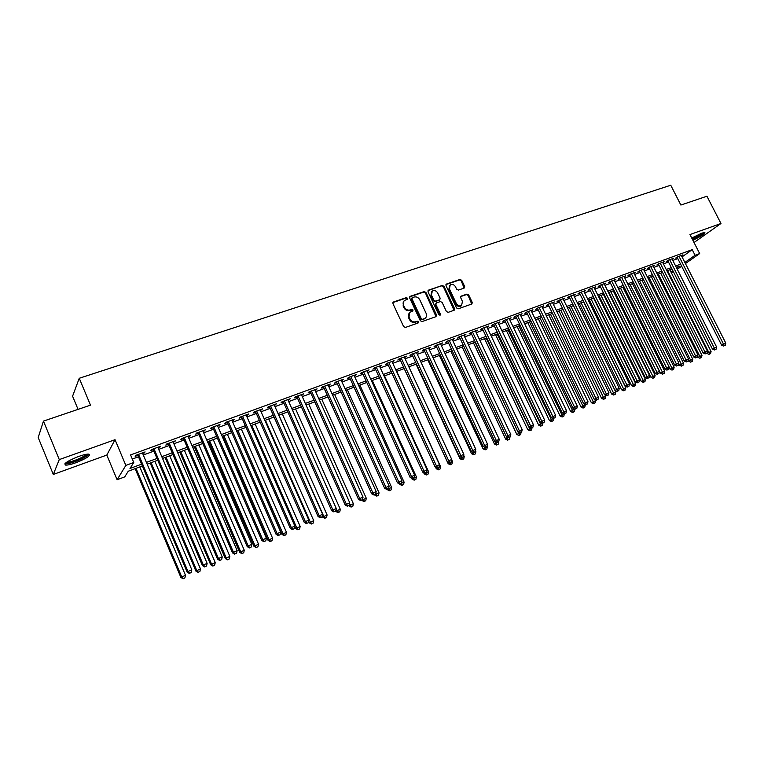 <?xml version="1.0" encoding="UTF-8"?>
<svg xmlns="http://www.w3.org/2000/svg" width="764" height="764" viewBox="0 0 764 764"><rect width="100%" height="100%" fill="white"/><g stroke="black" fill="none" stroke-linecap="round" stroke-linejoin="round"><path stroke-width="1.15" d="M407.546 298.247L406.305 297.645L393.555 301.961L392.944 303.642L403.612 326.591L405.417 327.45L418.128 322.962L418.548 321.778L417.297 321.186L415.664 321.759C413.228 322.332 411.328 321.415 409.943 319.027L409.055 317.127C408.224 315.035 408.597 313.374 410.163 312.142L412.799 311.082L413.037 309.993L411.786 309.401L410.153 309.964C407.718 310.518 405.818 309.601 404.433 307.224L403.545 305.323C402.733 303.27 403.096 301.627 404.624 300.405L407.317 299.316L407.546 298.247M407.107 299.421L405.789 298.17L392.906 302.554M418.08 322.981L416.772 321.692L415.138 322.265L415.664 321.759M412.579 311.177L411.271 309.907L409.638 310.48L410.153 309.964M692.872 240.24C700.913 236.506 704.914 233.918 704.866 232.476L701.724 233.173L691.735 238.024M78.702 456.423C67.815 460.778 63.431 463.662 65.542 465.085C67.576 465.238 71.004 464.464 75.808 462.764C86.552 458.457 90.897 455.592 88.853 454.15C86.876 453.978 83.496 454.742 78.702 456.423M464.12 288.114L464.665 286.49L461.714 280.302L460.004 279.452L446.558 284.007L445.995 285.641L456.557 307.959L458.295 308.799L471.923 303.957L472.248 302.429L468.676 294.914L466.957 294.083L461.007 296.174L460.682 297.693L462.459 301.436L461.571 305.533C459.489 306.459 457.751 305.81 456.356 303.575L449.404 288.887L450.244 284.867C452.336 283.902 454.093 284.552 455.516 286.806L456.671 289.241L458.39 290.081L464.12 288.114M682.051 256.895L692.203 249.656L695.068 255.281L699.671 253.581L685.432 263.561M43.453 421.107L59.277 459.584L53.308 474.434L38.2 437.562L43.453 421.107L90.496 405.159L79.246 378.276L670.754 185.232L680.867 205.048L706.929 196.224L720.968 223.499L689.968 234.558L699.671 253.581M53.308 474.434L106.807 455.067L115.039 439.692L59.277 459.584M115.039 439.692L125.84 465.41L133.757 462.487L129.995 468.475L141.598 464.178M692.203 249.656L130.577 454.933L133.757 462.487M425.94 292.44L424.182 291.59L410.258 296.308L409.657 297.97L420.296 320.718L422.072 321.568L435.967 316.668L436.54 314.997L425.94 292.44L425.414 292.975L423.657 292.115L409.619 296.881M428.566 290.11L442.241 285.469L443.979 286.319L454.551 308.666L454.217 310.203L448.172 312.361L446.424 311.521L442.127 302.401L440.379 301.56L436.483 302.907L435.91 304.559L440.389 314.08L440.15 315.169L438.765 314.663L427.983 291.752L428.566 290.11L428.041 290.635L442.241 285.469M694.027 242.522L720.968 223.499M142.696 453.606L145.112 451.935L135.801 455.344L135.171 456.366L137.883 455.363M158.081 447.962L160.469 446.3L151.282 449.671L150.603 450.703L153.287 449.719M173.275 442.385L175.625 440.752L166.552 444.075L165.836 445.116L168.481 444.142M188.269 436.884L190.589 435.26L181.631 438.546L180.877 439.596L183.494 438.641M203.081 431.45L205.363 429.846L196.52 433.092L195.727 434.153L198.306 433.207M217.702 426.092L219.956 424.507L211.217 427.706L210.387 428.776L212.936 427.84M232.132 420.802L234.357 419.226L225.733 422.387L224.864 423.466L227.385 422.54M246.39 415.568L248.577 414.012L240.068 417.134L239.161 418.223L241.644 417.306M260.467 410.402L262.635 408.864L254.221 411.949L253.285 413.037L255.739 412.14M274.372 405.302L276.511 403.774L268.202 406.82L267.228 407.928L269.654 407.031M288.104 400.269L290.215 398.751L282.012 401.759L280.999 402.867L283.396 401.998M301.675 395.284L303.757 393.794L295.649 396.764L294.608 397.882L296.976 397.013M315.083 390.375L317.127 388.895L309.124 391.827L308.054 392.954L310.394 392.094M328.319 385.514L330.344 384.044L322.437 386.947L321.338 388.074L323.64 387.233M341.403 380.711L343.399 379.259L335.587 382.124L334.46 383.261L336.733 382.43M354.334 375.974L356.301 374.532L348.585 377.368L347.419 378.505L349.673 377.683M367.112 371.285L369.05 369.862L361.42 372.66L360.236 373.806L362.461 372.994M379.737 366.653L381.656 365.24L374.112 368.009L372.899 369.165L375.105 368.353M392.218 362.079L394.109 360.684L386.651 363.416L385.419 364.571L387.587 363.779M404.548 357.552L406.419 356.167L399.047 358.87L397.786 360.035L399.935 359.242M416.743 353.083L418.586 351.707L411.299 354.381L410.01 355.546L412.14 354.773M428.795 348.661L430.609 347.305L423.409 349.941L422.1 351.115L424.201 350.342M440.704 344.287L442.499 342.94L435.384 345.557L434.047 346.732L436.129 345.968M452.489 339.97L454.255 338.633L447.226 341.212L445.861 342.396L447.914 341.651M464.13 335.702L465.887 334.374L458.925 336.924L457.541 338.118L459.575 337.373M475.647 331.471L477.376 330.163L470.5 332.684L469.086 333.878L471.101 333.142M487.031 327.298L488.74 325.999L481.941 328.491L480.508 329.695L482.495 328.959M498.3 323.172L499.981 321.883L493.248 324.347L491.806 325.55L493.773 324.824M509.435 319.085L511.097 317.805L504.441 320.25L502.97 321.453L504.918 320.737M520.446 315.045L522.089 313.775L515.509 316.191L514.019 317.404L515.939 316.697M531.343 311.043L532.966 309.792L526.453 312.18L524.944 313.393L526.845 312.696M542.115 307.09L543.72 305.848L537.283 308.207L535.755 309.43L537.636 308.742M552.773 303.184L554.358 301.952L547.989 304.282L546.451 305.504L548.304 304.826M563.316 299.316L564.882 298.094L558.579 300.405L557.023 301.627L558.866 300.949M573.745 295.477L575.302 294.283L569.065 296.566L567.49 297.788L569.304 297.12M584.059 291.686L585.606 290.501L579.437 292.765L577.842 293.987L579.637 293.328M594.268 287.923L595.796 286.767L589.693 289.002L588.079 290.234L589.865 289.585M604.372 284.208L605.881 283.072L599.845 285.287L598.222 286.519L599.979 285.87M614.371 280.531L615.87 279.414L609.892 281.601L608.249 282.833L609.987 282.193M624.255 276.893L625.745 275.794L619.833 277.962L618.171 279.194L619.9 278.564M634.044 273.292L635.524 272.213L629.67 274.352L627.998 275.594L629.698 274.964M643.737 269.73L645.198 268.661L639.401 270.79L637.72 272.032L639.411 271.411M653.325 266.206L654.777 265.156L649.037 267.257L647.337 268.498L649.008 267.887M662.818 262.721L664.25 261.68L658.578 263.761L656.859 265.003L658.52 264.401M672.215 259.263L673.638 258.242L668.013 260.304L666.284 261.546L667.927 260.944M132.315 459.059L138.485 456.786M143.288 455.019L153.879 451.132M158.683 449.366L169.083 445.546M173.867 443.779L184.086 440.026M188.87 438.269L198.898 434.582M203.673 432.835L213.528 429.206M218.294 427.458L227.978 423.896M232.724 422.158L242.236 418.662M246.982 416.915L256.322 413.477M261.059 411.739L270.236 408.368M274.964 406.629L283.988 403.316M288.697 401.587L297.559 398.331M302.267 396.602L310.977 393.403M315.666 391.674L324.222 388.532M328.912 386.804L337.325 383.719M341.986 382L350.256 378.963M354.916 377.254L363.043 374.264M367.694 372.555L375.678 369.623M380.319 367.914L388.169 365.03M392.791 363.33L400.508 360.493M405.13 358.793L412.713 356.014M417.316 354.315L424.774 351.574M429.368 349.893L436.702 347.2M441.277 345.509L448.487 342.864M453.062 341.183L460.138 338.576M464.703 336.905L471.665 334.346M476.22 332.674L483.068 330.153M487.604 328.491L494.337 326.018M498.863 324.347L505.481 321.921M509.999 320.259L516.502 317.872M521.01 316.21L527.408 313.861M531.906 312.209L538.2 309.897M542.679 308.245L548.867 305.972M553.337 304.33L559.42 302.095M563.88 300.462L569.868 298.256M574.308 296.623L580.191 294.465M584.632 292.832L590.419 290.702M594.841 289.078L600.533 286.987M604.945 285.364L610.541 283.31M614.944 281.696L620.444 279.672M624.837 278.058L630.252 276.062M634.626 274.457L639.955 272.5M644.319 270.895L649.553 268.976M653.908 267.371L659.065 265.48M663.41 263.886L668.471 262.023M672.807 260.428L677.783 258.595M681.517 255.844L682.92 254.842L677.362 256.876L675.624 258.127L677.248 257.525M79.246 378.276L72.58 396.201L78.062 409.37M673.409 271.803L671.26 272.605M142.362 465.973L128.285 471.207L124.713 476.889L117.112 479.735L125.84 465.41M106.807 455.067L117.112 479.735M681.641 266.216L677.276 269.272M684.869 262.444L695.068 255.281M146.411 462.392L156.992 458.467M161.787 456.681L172.186 452.823M176.971 451.046L187.19 447.255M191.965 445.488L201.992 441.764M206.767 439.988L216.623 436.339M221.379 434.573L231.053 430.982M235.809 429.215L245.32 425.691M250.057 423.924L259.397 420.458M264.124 418.71L273.302 415.301M278.029 413.553L287.044 410.201M291.752 408.453L300.615 405.168M305.313 403.421L314.023 400.193M318.712 398.455L327.269 395.274M331.948 393.536L340.352 390.423M345.022 388.685L353.283 385.619M357.944 383.891L366.061 380.883M370.712 379.154L378.696 376.194M383.327 374.475L391.178 371.562M395.8 369.843L403.516 366.978M408.129 365.268L415.702 362.461M420.305 360.751L427.764 357.982M432.348 356.282L439.682 353.56M444.256 351.86L451.457 349.186M456.032 347.496L463.108 344.87M467.663 343.179L474.625 340.591M479.171 338.91L486.019 336.37M490.555 334.68L497.278 332.187M501.805 330.506L508.423 328.052M512.931 326.381L519.434 323.965M523.942 322.293L530.331 319.925M534.819 318.254L541.113 315.924M545.591 314.262L551.78 311.96M556.24 310.308L562.323 308.054M566.773 306.393L572.761 304.177M577.202 302.525L583.085 300.347M587.516 298.705L593.303 296.556M597.715 294.914L603.407 292.803M607.819 291.17L613.406 289.098M617.809 287.465L623.309 285.421M627.693 283.788L633.108 281.782M637.482 280.159L642.801 278.192M647.165 276.568L652.399 274.629M656.744 273.015L661.891 271.105M666.237 269.491L671.298 267.61M675.624 266.006L680.6 264.163M676.723 268.174L679.635 266.13L676.312 267.362M671.986 268.966L666.924 270.857M662.579 272.471L657.432 274.381M653.086 275.995L647.853 277.943M643.489 279.567L638.169 281.544M633.795 283.177L628.39 285.182M624.007 286.815L618.506 288.859M614.103 290.501L608.516 292.583M604.104 294.216L598.422 296.337M594 297.979L588.213 300.128M583.782 301.78L577.909 303.967M573.458 305.619L567.48 307.844M563.03 309.496L556.946 311.76M552.487 313.421L546.298 315.723M541.819 317.385L535.535 319.724M531.047 321.396L524.648 323.774M520.15 325.445L513.647 327.861M509.13 329.542L502.521 332.006M497.994 333.687L491.271 336.189M486.735 337.879L479.887 340.419M475.351 342.11L468.389 344.698M462.21 346.999L505.692 439.195L507.181 438.288L463.824 346.398L456.748 349.024M452.183 350.724L444.982 353.407M440.398 355.107L433.073 357.838M428.489 359.538L421.031 362.317M416.437 364.027L408.855 366.844M404.242 368.563L396.526 371.428M391.903 373.147L384.063 376.069M379.431 377.788L371.447 380.758M366.796 382.487L358.679 385.505M354.018 387.243L345.758 390.308M341.088 392.047L332.684 395.179M328.004 396.917L319.447 400.097M314.758 401.845L306.058 405.082M301.36 406.83L292.497 410.125M287.789 411.872L278.774 415.234M274.047 416.982L264.869 420.401M260.142 422.158L250.802 425.634M246.065 427.391L236.553 430.934M231.807 432.701L222.133 436.301M217.368 438.068L207.522 441.735M202.746 443.502L192.719 447.236M187.944 449.012L177.735 452.813M172.941 454.59L162.551 458.457M157.747 460.243L147.165 464.178M671.04 272.165L672.922 270.838M144.453 452.957L144.167 452.278M159.772 447.341L159.485 446.663M174.889 441.793L174.603 441.124M189.806 436.32L189.52 435.652M204.542 430.915L204.265 430.256M219.096 425.577L218.81 424.918M233.469 420.305L233.182 419.656M247.66 415.1L247.374 414.451M261.67 409.962L261.383 409.323M275.517 404.882L275.231 404.242M289.184 399.868L288.907 399.238M302.697 394.912L302.41 394.281M316.038 390.022L315.761 389.392M329.227 385.18L328.95 384.559M342.253 380.405L341.976 379.784M355.126 375.678L354.849 375.067M367.856 371.017L367.57 370.406M380.424 366.405L380.147 365.794M392.858 361.84L392.572 361.238M405.14 357.342L404.863 356.74M417.278 352.882L417.001 352.29M429.282 348.479L429.005 347.887M441.153 344.125L440.876 343.542M452.89 339.827L452.613 339.245M464.483 335.568L464.216 334.985M475.962 331.356L475.685 330.783M487.298 327.202L487.031 326.629M498.52 323.086L498.252 322.513M509.617 319.018L509.349 318.445M520.59 314.988L520.322 314.424M531.448 311.005L531.181 310.451M542.182 307.071L541.915 306.517M552.802 303.174L598.518 397.184L595.891 398.302L549.851 303.604M403.86 301.121L403.545 305.323M409.638 310.48C407.212 311.034 405.302 310.117 403.927 307.739L403.039 305.839M409.408 312.829L409.055 317.127M415.138 322.265C412.713 322.828 410.812 321.921 409.428 319.543L408.539 317.633M436.024 316.649L425.414 292.975M412.388 297.626L411.968 298.791L421.308 318.741L422.549 319.333L425.023 318.359C426.608 317.127 426.981 315.465 426.14 313.374L419.77 299.774C418.405 297.416 416.514 296.508 414.107 297.043L412.388 297.626M411.997 297.922L411.452 299.316L411.968 298.791M425.223 318.216L422.024 319.839L420.783 319.247L411.452 299.316M454.026 310.299L443.445 286.844L441.707 286.003M435.977 303.279L435.375 305.075L439.854 314.587L440.389 314.08M439.911 315.274L439.854 314.587M437.676 292.965C436.234 290.692 434.449 290.043 432.319 291.036L431.45 295.095L433.904 300.309L435.661 301.159L439.797 299.698L440.121 298.17L437.676 292.965M431.67 291.638L430.925 295.62L431.45 295.095M439.52 299.956L435.127 301.675L433.379 300.825L430.925 295.62M449.614 285.459L448.86 289.413L449.404 288.887M461.628 305.495L461.017 306.039C458.935 306.966 457.197 306.316 455.802 304.082L448.86 289.413M471.713 304.062L468.112 295.429L466.403 294.598L460.644 296.594M464.159 288.095L461.169 280.827L459.45 279.987L445.947 284.571M135.123 468.666L180.915 577.498L185.461 575.244L139.802 466.919M136.002 468.332L181.689 576.849L183.102 578.768L184.917 577.87L183.408 578.51M185.461 575.244L184.917 577.87M183.102 578.768L180.915 577.498M137.596 454.685L187.161 572.169L187.963 571.482L138.523 454.341M189.72 573.191L191.267 572.532L189.72 573.191L187.963 571.482L191.821 569.839L142.41 452.918M187.161 572.169L189.405 573.458M191.267 572.532L191.821 569.839M87.583 454.141C86.991 455.936 82.961 458.276 75.512 461.15C70.622 462.86 67.49 463.471 66.096 462.994L65.876 462.803M66.926 462.029L67.07 462.048C68.703 462.182 71.444 461.561 75.292 460.205C81.013 458.047 84.68 456.079 86.294 454.303M64.873 463.805L65.131 463.843C67.146 464.006 70.546 463.242 75.33 461.551C82.522 458.83 87.077 456.375 88.996 454.169M703.415 232.638L703.386 232.676C701.619 234.567 697.933 236.735 692.337 239.189M692.423 239.371C698.048 236.869 701.992 234.567 704.274 232.466M692.012 238.559L701.896 233.106M150.193 463.06L195.909 571.119L200.445 568.865L154.863 461.322M151.119 462.717L196.711 570.45L198.086 572.37L199.901 571.472L198.411 572.112M200.445 568.865L199.901 571.472M198.086 572.37L195.909 571.119M165.072 457.521L210.711 564.816L215.238 562.562L169.732 455.783M166.036 457.158L211.552 564.128L212.889 566.057L214.694 565.159L213.223 565.79M215.238 562.562L214.694 565.159M212.889 566.057L210.711 564.816M179.769 452.059L225.323 558.589L229.84 556.345L184.42 450.321M180.762 451.686L226.201 557.892L227.491 559.821L229.295 558.933L227.844 559.544M229.84 556.345L229.295 558.933M227.491 559.821L225.323 558.589M194.276 446.653L239.753 552.448L244.26 550.214L198.927 444.925M195.317 446.272L240.67 551.742L241.921 553.671L243.716 552.773L242.283 553.384M244.26 550.214L243.716 552.773M241.921 553.671L239.753 552.448M152.991 449.041L202.47 565.666L203.32 564.959L153.965 448.688M205.048 566.668L206.566 566.019L205.048 566.668L203.32 564.959L207.12 563.345L157.795 447.284M202.47 565.666L204.704 566.945M206.566 566.019L207.12 563.345M168.195 443.473L217.587 559.248L218.466 558.532L169.207 443.101M220.166 560.232L221.675 559.592L220.166 560.232L218.466 558.532L222.228 556.937L172.989 441.716M217.587 559.248L219.812 560.518M221.675 559.592L222.228 556.937M183.207 437.973L232.504 552.907L233.421 552.181L184.258 437.591M235.092 553.881L236.582 553.251L235.092 553.881L233.421 552.181L237.126 550.605L187.982 436.215M232.504 552.907L234.729 554.167M236.582 553.251L237.126 550.605M198.019 432.539L247.221 546.661L248.185 545.916L199.108 432.147M249.828 547.607L251.289 546.986L249.828 547.607L248.185 545.916L251.843 544.36L202.794 430.791M247.221 546.661L249.446 547.903M251.289 546.986L251.843 544.36M208.61 441.325L254.001 546.375L258.499 544.149L213.251 439.606M209.68 440.923L254.956 545.658L256.16 547.587L257.955 546.699L256.542 547.301M258.499 544.149L257.955 546.699M256.16 547.587L254.001 546.375M212.65 427.181L261.756 540.482L262.759 539.728L213.777 426.77M264.373 541.418L265.815 540.807L264.373 541.418L262.759 539.728L266.369 538.19L217.415 425.433M261.756 540.482L263.972 541.724M265.815 540.807L266.369 538.19M222.773 436.063L268.078 540.387L272.557 538.162L227.395 434.334M223.871 435.652L269.062 539.651L270.628 541.294L270.227 541.59L272.022 540.702L270.628 541.294M272.557 538.162L272.022 540.702M270.227 541.59L268.078 540.387M227.099 421.89L276.11 534.389L277.141 533.625L228.255 421.461M278.736 535.306L280.159 534.704L278.736 535.306L277.141 533.625L280.703 532.107L231.845 420.143M276.11 534.389L278.316 535.612M280.159 534.704L280.703 532.107M236.754 430.858L281.973 534.466L286.443 532.25L241.376 429.139M237.89 430.438L282.986 533.721L284.533 535.363L284.122 535.659L285.908 534.771L284.533 535.363M286.443 532.25L285.908 534.771M284.122 535.659L281.973 534.466M241.367 416.657L290.272 528.373L291.342 527.59L242.56 416.218M292.908 529.271L294.321 528.678L292.908 529.271L291.342 527.59L294.866 526.1L246.103 414.919M290.272 528.373L292.478 529.586M294.321 528.678L294.866 526.1M294.77 526.52L295.697 528.621L300.156 526.415L255.176 424.001M251.738 425.281L296.747 527.867L298.266 529.5L297.845 529.805L299.631 528.917L298.266 529.5M300.156 526.415L299.631 528.917M297.845 529.805L295.697 528.621M255.453 411.49L304.263 522.433L305.371 521.64L256.685 411.042M306.908 523.311L308.303 522.729L306.908 523.311L305.371 521.64L308.847 520.16L260.18 409.762M304.263 522.433L306.469 523.636M308.303 522.729L308.847 520.16M308.589 521.344L309.258 522.853L313.708 520.647L268.813 418.93M265.423 420.19L310.337 522.079L311.836 523.712L311.397 524.018L313.183 523.13L311.836 523.712M313.708 520.647L313.183 523.13M311.397 524.018L309.258 522.853M269.367 406.391L318.082 516.569L319.218 515.757L270.628 405.932M320.737 517.429L322.102 516.846L320.737 517.429L319.218 515.757L322.647 514.296L274.095 404.662M318.082 516.569L320.278 517.753M322.102 516.846L322.647 514.296M322.236 516.216L322.647 517.142L327.097 514.946L282.288 413.916M278.936 415.167L323.764 516.369L325.235 517.992L324.786 518.298L326.562 517.419L325.235 517.992M327.097 514.946L326.562 517.419M324.786 518.298L322.647 517.142M283.11 401.358L331.729 510.772L332.894 509.951L284.409 400.88M334.384 511.622L335.74 511.049L334.384 511.622L332.894 509.951L336.284 508.509L287.827 399.629M331.729 510.772L333.916 511.947M335.74 511.049L336.284 508.509M335.692 511.078L340.314 509.321L295.611 408.969M336.208 508.872L338.471 512.338L338.013 512.654L339.789 511.775L338.471 512.338M340.314 509.321L339.789 511.775M338.013 512.654L335.883 511.508M296.69 396.382L345.204 505.052L346.398 504.221L298.017 395.895M347.868 505.883L349.205 505.31L347.868 505.883L346.398 504.221L349.75 502.798L301.398 394.654M345.204 505.052L347.391 506.217M349.205 505.31L349.75 502.798M348.804 505.596L353.379 503.753L308.771 404.07M349.53 503.801L351.555 506.761L351.087 507.076L352.853 506.207L351.555 506.761M353.379 503.753L352.853 506.207M351.087 507.076L348.957 505.94M310.108 391.464L358.517 499.398L359.739 498.558L311.464 390.967M361.181 500.219L362.508 499.656L361.181 500.219L359.739 498.558L363.053 497.154L314.797 389.745M358.517 499.398L360.694 500.554M362.508 499.656L363.053 497.154M361.725 500.114L366.29 498.262L321.768 399.238M362.699 498.777L364.476 501.241L363.998 501.566L365.765 500.697L364.476 501.241M366.29 498.262L365.765 500.697M363.998 501.566L361.878 500.439M323.363 386.603L371.667 493.811L372.918 492.961L324.748 386.097M374.341 494.614L375.649 494.06L374.341 494.614L372.918 492.961L376.184 491.577L328.042 384.894M371.667 493.811L373.835 494.957M375.649 494.06L376.184 491.577M374.494 494.68L379.049 492.828L334.622 394.453M375.707 493.811L377.254 495.798L376.757 496.123L378.524 495.253L377.254 495.798M379.049 492.828L378.524 495.253M376.757 496.123L374.647 495.005M336.456 381.809L384.655 488.291L385.935 487.432L337.869 381.293M387.338 489.084L388.628 488.54L387.338 489.084L385.935 487.432L389.162 486.066L341.126 380.1M384.655 488.291L386.823 489.428M388.628 488.54L389.162 486.066M387.109 489.304L391.646 487.47L347.324 389.736M388.446 488.654L389.869 490.412L389.373 490.736L391.13 489.877L389.869 490.412M391.646 487.47L391.13 489.877M389.373 490.736L387.262 489.638M349.396 377.063L397.481 482.848L398.798 481.969L350.838 376.537M400.174 483.622L401.453 483.077L400.174 483.622L398.798 481.969L401.988 480.623L354.057 375.363M397.481 482.848L399.648 483.965M401.453 483.077L401.988 480.623M399.534 483.908L404.108 482.16L359.873 385.066M400.966 483.402L402.341 485.083L401.835 485.417L403.583 484.557L402.341 485.083M404.108 482.16L403.583 484.557M401.835 485.417L399.725 484.328M362.184 372.383L410.163 477.462L411.5 476.583L363.654 371.839M412.856 478.226L414.117 477.691L412.856 478.226L411.5 476.583L414.651 475.237L366.835 370.674M410.163 477.462L412.321 478.57M414.117 477.691L414.651 475.237M411.662 478.235L412.044 479.076L416.418 476.917L372.288 380.443M413.314 478.149L414.671 479.821L414.145 480.164L415.902 479.305L414.671 479.821M416.418 476.917L415.902 479.305M414.145 480.164L412.044 479.076M374.818 367.751L422.693 472.142L424.058 471.245L376.318 367.197M425.395 472.887L426.637 472.362L425.395 472.887L424.058 471.245L427.171 469.927L379.46 366.051M422.693 472.142L424.851 473.241M426.637 472.362L427.171 469.927M423.648 472.629L424.23 473.89L428.585 471.741L384.55 375.888M425.519 472.954L426.856 474.625L426.322 474.969L428.069 474.11L426.856 474.625M428.585 471.741L428.069 474.11M426.322 474.969L424.23 473.89M387.31 363.167L435.079 466.88L436.464 465.983L388.828 362.613M437.782 467.616L439.013 467.091L437.782 467.616L436.464 465.983L439.539 464.674L391.942 361.477M435.079 466.88L437.218 467.979M439.013 467.091L439.539 464.674M435.499 467.1L436.273 468.762L440.618 466.623L396.678 371.371M437.591 467.816L438.899 469.488L438.364 469.831L440.102 468.972L438.899 469.488M440.618 466.623L440.102 468.972M438.364 469.831L436.273 468.762M399.658 358.65L447.312 461.685L448.726 460.778L401.205 358.077M450.015 462.411L451.237 461.895L450.015 462.411L448.726 460.778L451.763 459.489L404.271 356.95M447.312 461.685L449.452 462.774M451.237 461.895L451.763 459.489M404.185 368.582L448.172 463.7L452.508 461.561L451.696 459.804M449.509 462.745L450.808 464.407L450.254 464.751L451.992 463.901L450.808 464.407M452.508 461.561L451.992 463.901M450.254 464.751L448.172 463.7M411.863 354.171L459.403 456.547L460.835 455.63L413.429 353.598M462.115 457.264L463.318 456.748L462.115 457.264L460.835 455.63L463.843 454.36L416.466 352.49M459.403 456.547L461.542 457.626M463.318 456.748L463.843 454.36M416.046 364.17L459.938 458.686L464.264 456.557L463.652 455.239M461.169 457.435L462.583 459.384L462.019 459.737L463.748 458.887L462.583 459.384M464.264 456.557L463.748 458.887M462.019 459.737L459.938 458.686M423.924 349.75L471.35 451.476L472.811 450.55L425.519 349.167M474.072 452.173L475.256 451.667L474.072 452.173L472.811 450.55L475.791 449.289L428.518 348.069M471.35 451.476L473.489 452.536M475.256 451.667L475.791 449.289M427.783 359.806L471.569 453.73L475.886 451.61L475.475 450.712M472.658 452.126L474.215 454.418L473.651 454.771L475.37 453.921L474.215 454.418M475.886 451.61L475.37 453.921M473.651 454.771L471.569 453.73M435.852 345.385L483.163 446.453L484.653 445.527L437.466 344.793M485.885 447.141L487.06 446.644L485.885 447.141L484.653 445.527L487.585 444.276L440.436 343.704M483.163 446.453L485.293 447.513M487.06 446.644L487.585 444.276M439.386 355.489L483.077 448.831L487.375 446.711L487.155 446.233M484.023 446.883L485.723 449.509L485.14 449.862L486.869 449.022L485.723 449.509M487.375 446.711L486.869 449.022M485.14 449.862L483.077 448.831M447.637 341.059L494.843 441.496L496.352 440.561L449.28 340.457M497.574 442.175L498.73 441.678L497.574 442.175L496.352 440.561L499.255 439.329L452.212 339.388M494.843 441.496L496.963 442.547M498.73 441.678L499.255 439.329M450.865 351.22L494.451 443.989L498.663 441.716M495.263 441.707L497.106 444.648L496.514 445.011L498.233 444.171L497.106 444.648M498.739 441.878L498.233 444.171M496.514 445.011L494.451 443.989M459.298 336.79L506.389 436.597L507.917 435.642L460.959 336.179M509.12 437.256L510.266 436.769L509.12 437.256L507.917 435.642L510.791 434.429L463.863 335.119M506.389 436.597L508.509 437.638M510.266 436.769L510.791 434.429M508.356 439.854L509.473 439.376L508.356 439.854L507.181 438.288L509.922 436.979M509.98 437.094L509.473 439.376M507.754 440.217L505.692 439.195M470.825 332.569L517.801 431.746L519.358 430.791L472.505 331.948M520.532 432.395L521.669 431.918L520.532 432.395L519.358 430.791L522.194 429.588L475.37 330.898M517.801 431.746L519.912 432.777M521.669 431.918L522.194 429.588M473.441 342.826L516.817 434.458L521.058 432.29M475.074 342.215L519.482 435.098L518.871 435.47L520.58 434.63L519.482 435.098M521.096 432.367L520.58 434.63M518.871 435.47L516.817 434.458M482.227 328.386L529.089 426.952L530.655 425.997L483.927 327.766M531.82 427.592L532.947 427.114L531.82 427.592L530.655 425.997L533.463 424.803L486.763 326.725M529.089 426.952L531.19 427.974M532.947 427.114L533.463 424.803M484.538 338.691L527.819 429.779L532.05 427.611M486.19 338.08L530.483 430.409L529.872 430.781L531.572 429.941L530.483 430.409M532.078 427.687L531.572 429.941M529.872 430.781L527.819 429.779M493.496 324.261L540.244 422.215L541.838 421.25L495.215 323.63M542.984 422.845L544.092 422.368L542.984 422.845L541.838 421.25L544.608 420.066L498.023 322.599M540.244 422.215L542.344 423.227M544.092 422.368L544.608 420.066M495.521 334.603L538.696 425.147L542.918 422.989M497.192 333.983L541.361 425.758L540.75 426.14L542.45 425.3L541.361 425.758M542.956 423.055L542.45 425.3M540.75 426.14L538.696 425.147M504.641 320.173L551.283 417.526L552.888 416.552L506.389 319.533M554.024 418.147L555.113 417.679L554.024 418.147L552.888 416.552L555.638 415.387L509.158 318.521M551.283 417.526L553.375 418.538M555.113 417.679L555.638 415.387M506.389 330.564L549.459 420.563L553.671 418.414M508.079 329.933L552.133 421.174L551.503 421.547L553.203 420.716L552.133 421.174M553.699 418.481L553.203 420.716M551.503 421.547L549.459 420.563M515.671 316.134L562.189 412.894L563.822 411.911L517.429 315.484M564.93 413.505L566.019 413.037L564.93 413.505L563.822 411.911L566.535 410.765L520.179 314.481M562.189 412.894L564.281 413.897M566.019 413.037L566.535 410.765M517.142 326.562L560.107 416.027L564.3 413.887M518.851 325.932L562.781 416.628L562.142 417.001L563.832 416.17L562.781 416.628M564.338 413.954L563.832 416.17M562.142 417.001L560.107 416.027M526.577 312.132L572.981 408.31L574.633 407.327L528.354 311.483M575.722 408.912L576.801 408.453L575.722 408.912L574.633 407.327L577.317 406.19L531.066 310.49M572.981 408.31L575.063 409.303M576.801 408.453L577.317 406.19M527.771 322.609L570.641 411.548L574.69 409.122M529.5 321.969L573.315 412.13L572.666 412.512L574.356 411.681L573.315 412.13M574.862 409.475L574.356 411.681M572.666 412.512L570.641 411.548M537.369 308.178L583.658 403.784L585.319 402.79L539.164 307.52M586.399 404.366L587.459 403.917L586.399 404.366L585.319 402.79L587.974 401.663L541.848 306.536M583.658 403.784L585.73 404.758M587.459 403.917L587.974 401.663M538.295 318.693L581.06 407.107L585.262 405.044L584.947 404.395M540.043 318.044L583.734 407.68L583.085 408.072L584.766 407.241L583.734 407.68M585.262 405.044L584.766 407.241M583.085 408.072L581.06 407.107M596.961 399.878L598.011 399.429L596.961 399.878L595.891 398.302L594.211 399.295L548.036 304.273M594.211 399.295L596.283 400.269M598.011 399.429L598.518 397.184M548.714 314.825L591.365 402.714L595.567 400.661L595.099 399.715M550.472 314.166L594.039 403.287L593.389 403.669L595.061 402.848L594.039 403.287M595.567 400.661L595.061 402.848M593.389 403.669L591.365 402.714M558.589 300.405L604.649 394.864L606.349 393.861L560.423 299.727M607.399 395.427L608.44 394.988L607.399 395.427L606.349 393.861L608.946 392.753L563.049 298.762M604.649 394.864L606.721 395.828M608.44 394.988L608.946 392.753M559.009 310.986L601.564 398.378L605.747 396.325L605.155 395.093M560.786 310.327L604.238 398.932L603.579 399.324L605.25 398.502L604.238 398.932M605.747 396.325L605.25 398.502M603.579 399.324L601.564 398.378M569.046 296.585L614.982 390.48L616.691 389.468L570.889 295.897M617.732 391.034L618.754 390.595L617.732 391.034L616.691 389.468L619.26 388.379L573.487 294.942M614.982 390.48L617.045 391.435M618.754 390.595L619.26 388.379M569.209 307.195L611.658 394.081L615.832 392.037L615.096 390.528M570.994 306.536L614.332 394.625L613.664 395.017L615.335 394.195L614.332 394.625M615.832 392.037L615.335 394.195M613.664 395.017L611.658 394.081M579.379 292.803L625.2 386.135L626.929 385.123L581.242 292.106M627.951 386.679L628.963 386.25L627.951 386.679L626.929 385.123L629.469 384.044L583.811 291.16M625.2 386.135L627.254 387.09M628.963 386.25L629.469 384.044M579.293 303.442L621.638 389.821L625.802 387.787L583.61 301.837M581.108 302.773L624.322 390.366L623.644 390.757L625.315 389.946L624.322 390.366M625.802 387.787L625.315 389.946M623.644 390.757L621.638 389.821M589.607 289.069L635.304 381.847L637.052 380.825L591.479 288.353M638.055 382.382L639.057 381.952L638.055 382.382L637.052 380.825L639.563 379.756L594.02 287.417M635.304 381.847L637.357 382.793M639.057 381.952L639.563 379.756M589.283 299.727L631.522 385.619L635.677 383.585L593.59 298.132M591.107 299.058L634.196 386.145L633.518 386.546L635.18 385.724L634.196 386.145M635.677 383.585L635.18 385.724M633.518 386.546L631.522 385.619M599.73 285.373L645.303 377.597L647.07 376.576L601.612 284.638M648.053 378.123L649.056 377.702L648.053 378.123L647.07 376.576L649.553 375.516L604.123 283.711M645.303 377.597L647.356 378.533M649.056 377.702L649.553 375.516M599.167 296.06L641.302 381.456L645.446 379.431L603.464 294.455M601.001 295.372L643.976 381.971L643.298 382.372L644.95 381.561L643.976 381.971M645.446 379.431L644.95 381.561M643.298 382.372L641.302 381.456M609.748 281.706L655.206 373.395L656.983 372.364L611.639 280.961M657.957 373.911L658.94 373.491L657.957 373.911L656.983 372.364L659.437 371.323L614.122 280.054M655.206 373.395L657.241 374.322M658.94 373.491L659.437 371.323M608.946 292.411L650.976 377.33L655.111 375.315L613.234 290.826M610.799 291.724L653.659 377.846L652.962 378.247L654.624 377.435L653.659 377.846M655.111 375.315L654.624 377.435M652.962 378.247L650.976 377.33M619.661 278.086L664.995 369.241L666.781 368.2L621.562 277.322M667.746 369.747L668.72 369.337L667.746 369.747L666.781 368.2L669.216 367.169L624.026 276.425M664.995 369.241L667.029 370.158M668.72 369.337L669.216 367.169M618.63 288.811L660.554 373.252L664.68 371.237L622.908 287.226M620.502 288.123L663.238 373.758L662.541 374.159L664.183 373.348L663.238 373.758M664.68 371.237L664.183 373.348M662.541 374.159L660.554 373.252M629.469 274.496L674.679 365.125L676.484 364.084L631.379 273.732M677.429 365.622L678.394 365.211L677.429 365.622L676.484 364.084L678.9 363.062L633.814 272.834M674.679 365.125L676.713 366.042M678.394 365.211L678.9 363.062M669.159 367.446L670.038 369.213L674.144 367.207L632.477 283.664M630.099 284.552L672.721 369.709L672.014 370.11L673.657 369.308L672.721 369.709M674.144 367.207L673.657 369.308M672.014 370.11L670.038 369.213M639.181 270.953L684.267 361.047L686.091 360.006L641.101 270.169M687.017 361.544L687.972 361.133L687.017 361.544L686.091 360.006L688.469 358.994L643.508 269.281M684.267 361.047L686.292 361.955M687.972 361.133L688.469 358.994M678.719 363.817L679.425 365.221L683.522 363.215L641.961 280.14M639.602 281.018L682.099 365.708L681.392 366.109L683.035 365.307L682.099 365.708M683.522 363.215L683.035 365.307M681.392 366.109L679.425 365.221M648.789 267.438L693.76 357.017L695.593 355.976L650.718 266.646M696.51 357.504L697.456 357.103L696.51 357.504L695.593 355.976L697.952 354.974L653.105 265.767M693.76 357.017L695.775 357.924M697.456 357.103L697.952 354.974M688.192 360.216L688.708 361.267L692.795 359.271L651.348 276.644M649.008 277.513L691.391 361.744L690.675 362.146L692.318 361.353L691.391 361.744M692.795 359.271L692.318 361.353M690.675 362.146L688.708 361.267M658.301 263.962L703.147 353.035L704.991 351.984L660.239 263.15M705.898 353.512L706.834 353.111L705.898 353.512L704.991 351.984L707.33 350.991L662.598 262.281M703.147 353.035L705.162 353.923M708.973 354.343L710.596 353.551L708.973 354.343L707.015 353.474L707.33 350.991M697.561 356.654L697.904 357.351L701.982 355.356L660.631 273.187M658.32 274.056L700.588 357.819L699.872 358.23L701.505 357.428L700.588 357.819M701.982 355.356L701.505 357.428M699.872 358.23L697.904 357.351M667.717 260.514L712.44 349.081L714.302 348.031L669.656 259.703M715.19 349.549L716.116 349.158L715.19 349.549L714.302 348.031L716.613 347.047L672.005 258.843M712.44 349.081L714.455 349.969M716.116 349.158L716.613 347.047M667.545 270.618L708.811 352.452L711.074 351.488L669.837 269.768M707.015 353.474L708.811 352.452L709.689 353.933M711.074 351.488L710.596 353.551M677.038 257.115L721.646 345.175L723.508 344.115L678.986 256.284M724.396 345.634L725.313 345.252L724.396 345.634L723.508 344.115L725.8 343.151L681.307 255.434M721.646 345.175L723.642 346.063M725.313 345.252L725.8 343.151M405.789 298.17L406.305 297.645M416.772 321.692L417.297 321.186M411.271 309.907L411.786 309.401M403.927 307.739L404.433 307.224M409.428 319.543L409.943 319.027M393.059 302.487L393.555 301.961M436.005 315.503L436.54 314.997M409.743 296.833L410.258 296.308M423.657 292.115L424.182 291.59M420.783 319.247L421.308 318.741M422.024 319.839L422.549 319.333M423.733 319.237L424.259 318.731M443.445 286.844L443.979 286.319M453.997 309.172L454.551 308.666M435.375 305.075L435.91 304.559M433.379 300.825L433.904 300.309M435.127 301.675L435.661 301.159M439.013 300.328L439.558 299.813M455.802 304.082L456.356 303.575M460.682 296.585L461.236 296.069M466.403 294.598L466.957 294.083M468.112 295.429L468.676 294.914M471.684 302.945L472.248 302.429M446.014 284.542L446.558 284.007M459.45 279.987L460.004 279.452M461.169 280.827L461.714 280.302M464.111 287.016L464.665 286.49M424.498 318.865L425.023 318.359M439.262 300.214L439.797 299.698M461.017 306.039L461.571 305.533M66.344 462.44L66.096 462.994"/></g></svg>
